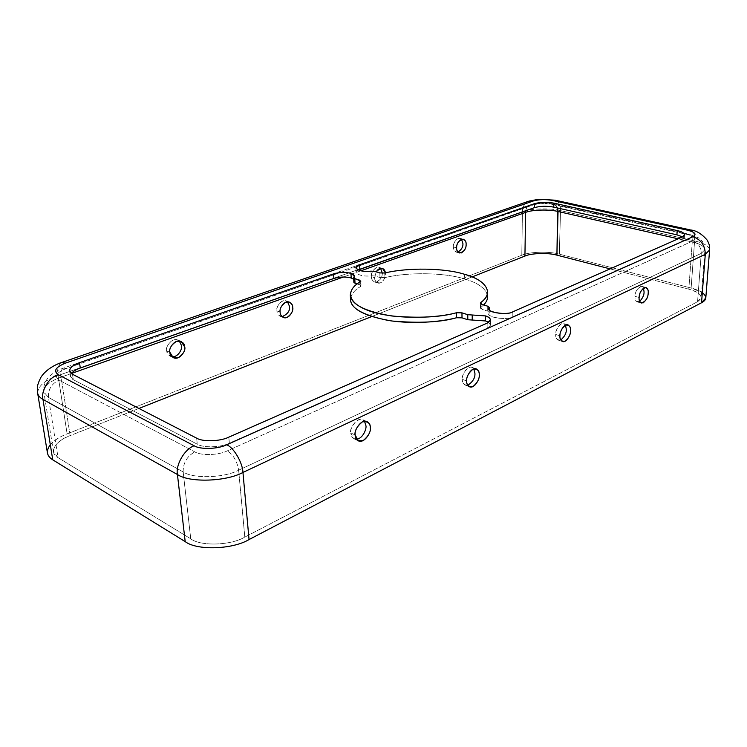 <?xml version="1.0" encoding="UTF-8"?>
<svg xmlns="http://www.w3.org/2000/svg" width="747" height="747" viewBox="0 0 747 747"><rect width="100%" height="100%" fill="white"/><g stroke="black" fill="none" stroke-linecap="round" stroke-linejoin="round"><path stroke-width="0.56" stroke-dasharray="3.73 2.8" d="M480.816 307.428L483.664 304.944L480.816 307.428L481.927 309.342L487.707 311.154L489.201 312.685C484.056 316.784 507.456 320.939 512.797 316.812L681.936 241.393C684.719 240.132 684.924 238.629 682.543 236.892L684.224 239.152L681.936 241.393L682.235 237.032L681.936 241.393L512.797 316.812L512.844 311.798L512.797 316.812C508.632 320.286 486.829 317.914 488.986 313.563L489.276 312.395L487.707 311.154L487.716 306.195L487.707 311.154L481.927 309.342L481.918 304.402L481.927 309.342L480.386 308.128L480.816 303.889L480.816 307.428M487.614 296.727C486.624 289.033 478.874 283.085 464.363 278.874L464.335 274.224L464.363 278.874C444.652 272.543 407.778 272.001 384.91 277.613L384.752 272.991L384.91 277.613C407.778 272.001 444.652 272.543 464.363 278.874C477.034 282.515 484.672 287.66 487.277 294.309M355.17 434.941L350.829 432.999C349.194 429.553 356.599 416.434 362.865 419.842L364.517 421.252C359.97 413.941 348.401 428.433 350.829 432.999L355.17 434.941M356.543 439.301L353.845 438.788L350.829 432.999C350.623 436.472 352.528 438.573 356.543 439.301M169.877 352.295L166.74 350.894C164.928 347.785 171.661 336.813 178.113 340.202L179.299 340.996C173.668 335.45 164.387 347.196 166.74 350.894L169.877 352.295M172.006 356.749L170.045 356.151L166.74 350.894C166.712 353.602 168.467 355.553 172.006 356.749M466.679 380.951L462.365 379.364C461.338 376.311 466.847 365.106 472.095 367.44L473.766 368.878C470.04 362.342 460.619 375.199 462.365 379.364L466.679 380.951M467.799 385.303L465.157 385.172C463.112 383.65 462.178 381.717 462.365 379.364C462.048 383.108 463.868 385.088 467.799 385.303M280.125 312.143L276.922 310.957C275.69 308.203 280.713 298.651 286.25 301.022L287.52 301.825C282.655 297.063 275.167 307.624 276.922 310.957L280.125 312.143M282.067 316.635L280.125 316.261C277.931 314.795 276.866 313.03 276.922 310.957C276.81 313.88 278.528 315.766 282.067 316.635M559.951 335.795L555.712 334.469C555.068 331.705 559.41 321.948 563.808 323.591L565.47 325.122C562.51 318.96 554.414 330.557 555.712 334.469L559.951 335.795M560.792 339.978L558.205 340.184C556.291 338.764 555.46 336.86 555.712 334.469C555.329 338.419 557.019 340.249 560.792 339.978M374.667 277.707C374.536 279.826 375.536 281.582 377.646 282.954C382.38 284.71 386.386 276.25 385.545 273.738L385.461 272.832L385.545 273.738C385.938 277.016 384.219 280.069 380.391 282.908C376.432 282.936 374.527 281.208 374.667 277.707L371.446 276.698C370.587 274.196 374.555 265.755 379.299 267.463L380.606 268.294C376.46 263.98 370.092 273.607 371.446 276.698L374.667 277.707L376.199 271.796L374.667 277.707M382.324 273.234C382.203 278.379 379.569 281.274 374.434 281.936C372.314 280.564 371.324 278.818 371.446 276.698C371.296 279.994 373.089 281.768 376.824 282.002C380.662 279.602 382.492 276.679 382.324 273.234M639.133 297.465L634.997 296.344C635.23 291.153 637.527 287.828 641.878 286.362L643.494 288.015C641.234 282.011 633.998 292.572 634.997 296.344L639.133 297.465M639.693 301.377L637.163 301.9C635.408 300.593 634.679 298.735 634.997 296.344C634.548 300.453 636.117 302.133 639.693 301.377M456.632 247.845L453.429 246.977C453.336 242.327 455.586 239.47 460.171 238.377L461.506 239.245C457.976 235.184 452.355 244.073 453.429 246.977L456.632 247.845M458.023 252.094L456.146 252.094C454.157 250.815 453.252 249.115 453.429 246.977C453.205 250.152 454.736 251.86 458.023 252.094M488.622 322.349L490.396 324.898L487.128 328.26L487.137 323.143L487.128 328.26C490.816 326.504 491.321 324.534 488.622 322.349M353.733 279.266L354.545 280.667L354.041 281.955L353.733 279.266M533.218 204.939C538.989 203.315 545.403 203.137 552.472 204.407L687.436 234.539C694.841 236.528 696.568 238.713 692.637 241.085L227.312 450.852C218.824 455.268 200.831 455.829 194.808 451.87L59.069 380.13C53.999 376.385 56.436 372.492 66.38 368.458L533.218 204.939L529.735 205.192C527.569 206.2 526.233 208.04 525.739 210.719C526.233 208.04 527.569 206.2 529.735 205.192L533.218 204.939L66.38 368.458C56.436 372.492 53.999 376.385 59.069 380.13L194.808 451.87C200.831 455.829 218.824 455.268 227.312 450.852L692.637 241.085C696.568 238.713 694.841 236.528 687.436 234.539L552.472 204.407C545.403 203.137 538.989 203.315 533.218 204.939M71.32 373.528C69.676 376.133 70.33 378.197 73.299 379.709L197.283 444.194C203.249 448.051 221 447.5 229.366 443.195L487.128 328.26L229.366 443.195L228.797 437.163L229.366 443.195C221 447.5 203.249 448.051 197.283 444.194L196.638 438.162L197.283 444.194L73.299 379.709L70.414 376.451L71.32 373.528M350.754 297.409C352.201 293.029 355.432 289.425 360.465 286.587L359.914 284.868L357.131 283.972L359.914 284.868L359.793 282.17L359.914 284.868L361.062 285.802L360.465 286.587L360.259 281.89L360.465 286.587C355.432 289.425 352.201 293.029 350.754 297.409M358.14 270.041C350.801 272.87 363.369 277.51 371.156 275.764L375.078 276.007L379.98 277.539L384.91 277.613L379.98 277.539L379.812 272.916L379.98 277.539L375.078 276.007L374.901 271.394L375.078 276.007L371.156 275.764L370.979 271.161L371.156 275.764C363.668 276.567 358.653 275.456 356.095 272.422L358.14 270.041M489.21 309.454L489.201 312.685L489.21 309.454M72.478 374.247L73.299 379.709L72.478 374.247M50.301 444.68C54.288 440.244 59.9 436.65 67.118 433.876L521.808 255.231C529.259 251.758 549.428 251.188 559.344 254.167L691.134 288.015L702.32 292.637M697.567 301.713C704.057 297.147 701.144 292.964 688.818 289.173L610.112 268.873L688.818 289.173L692.254 242.009L678.211 238.816L692.254 242.009C692.506 237.919 691.573 235.361 689.453 234.343L687.436 234.539L689.453 234.343C691.573 235.361 692.506 237.919 692.254 242.009L688.818 289.173C696.634 291.199 700.77 294.001 701.228 297.595L697.567 301.713L701.256 253.373L704.944 249.619C704.449 246.361 700.219 243.821 692.254 242.009C700.219 243.821 704.449 246.361 704.944 249.619L701.256 253.373C701.097 247.126 698.23 243.027 692.637 241.085C698.23 243.027 701.097 247.126 701.256 253.373L697.567 301.713L244.811 537.093L697.567 301.713M472.123 276.913L371.586 316.607L472.123 276.913M138.933 408.45L70.125 435.622C55.259 440.749 48.191 452.785 58.07 457.659L190.756 538.839C200.71 546.468 230.907 545.487 244.811 537.093L238.629 470.19L701.256 253.373L238.629 470.19C237.172 461.301 233.4 454.858 227.312 450.852C233.4 454.858 237.172 461.301 238.629 470.19L244.811 537.093C230.907 545.487 200.71 546.468 190.756 538.839L183.155 471.927C193.286 478.958 224.287 477.977 238.629 470.19C224.287 477.977 193.286 478.958 183.155 471.927C183.071 462.991 186.955 456.305 194.808 451.87C186.955 456.305 183.071 462.991 183.155 471.927L190.756 538.839L58.07 457.659L48.424 397.395L183.155 471.927L48.424 397.395C48.041 389.43 51.59 383.678 59.069 380.13C51.59 383.678 48.041 389.43 48.424 397.395L58.07 457.659L53.485 451.767C53.597 445.38 59.144 440.002 70.125 435.622L61.105 377.142C49.825 381.185 44.064 386.134 43.84 391.998L48.424 397.395L43.84 391.998C44.064 386.134 49.825 381.185 61.105 377.142C60.423 372.548 61.142 369.55 63.271 368.159L66.38 368.458L63.271 368.159C61.142 369.55 60.423 372.548 61.105 377.142L70.125 435.622L138.933 408.45M557.654 208.011L554.619 204.295L552.472 204.407L554.619 204.295L557.654 208.011M360.801 270.844L343.415 277.006L360.801 270.844M71.329 373.509L61.105 377.142L71.329 373.509M555.488 200.261C558.896 201.643 560.567 205.089 560.511 210.598C550.427 207.927 529.959 208.497 522.405 211.653C529.959 208.497 550.427 207.927 560.511 210.598L559.344 254.167C549.428 251.188 529.259 251.758 521.808 255.231L522.405 211.653C522.517 206.695 524.543 203.231 528.502 201.279M705.803 297.941C705.252 293.702 700.369 290.387 691.134 288.015L559.344 254.167L560.511 210.598L694.598 240.945L691.134 288.015L694.598 240.945L560.511 210.598C560.577 205.182 558.943 201.746 555.609 200.289L555.124 200.187M690.144 229.88L690.592 229.983C693.627 231.43 694.962 235.09 694.598 240.945C703.907 243.055 708.903 246.015 709.613 249.825M709.585 250.049C709.146 246.155 704.15 243.12 694.598 240.945C694.962 234.997 693.589 231.327 690.48 229.945M37.621 392.987C37.994 386.078 44.811 380.26 58.07 375.545L67.118 433.876C54.139 439.031 47.575 445.38 47.434 452.943M61.291 362.622C58.145 364.555 57.071 368.859 58.07 375.545C44.512 380.391 37.714 386.32 37.677 393.333M521.808 255.231L67.118 433.876L58.07 375.545L522.405 211.653L521.808 255.231M529.091 201.083L528.362 201.335C524.487 203.333 522.508 206.77 522.405 211.653L58.07 375.545C57.08 368.971 58.107 364.676 61.17 362.678L61.777 362.463M358.177 440.739L353.845 438.788M366.674 421.485L362.865 419.842M173.183 357.57L170.045 356.151M180.699 341.314L178.113 340.202M469.461 386.769L465.157 385.172M475.979 368.822L472.095 367.44M283.328 317.456L280.125 316.261M289.005 302.012L286.25 301.022M562.435 341.519L558.205 340.184M568.047 324.889L563.808 323.591M377.646 282.954L374.434 281.936M382.529 268.444L379.299 267.463M641.29 303.039L637.163 301.9M645.744 287.39L641.878 286.362M459.34 252.972L456.146 252.094M463.084 239.152L460.171 238.377M490.396 324.898L490.415 319.819M354.545 280.667L354.339 276.026M489.276 309.585L489.276 312.395M480.377 303.198L480.386 308.128M355.889 267.856L356.095 272.422M684.532 234.819L684.224 239.152M488.996 308.586L488.986 313.563M69.592 371.007L70.414 376.451M360.866 281.105L361.062 285.802M53.485 451.767L43.84 391.998C43.009 388.151 44.12 383.809 47.154 378.972C53.793 371.11 60.862 369.102 63.271 368.159L529.735 205.192C537.56 202.829 545.852 202.53 554.619 204.295L689.453 234.343L698.482 237.826L702.497 241.449L704.944 249.619L701.228 297.595"/><path stroke-width="1.12" d="M487.277 294.309C488.211 297.997 487.016 301.536 483.664 304.944C486.241 302.32 487.558 299.584 487.614 296.727L487.614 291.909C487.483 295.709 485.214 299.239 480.816 302.507L480.816 303.889L480.816 302.507C494.785 293.076 485.718 279.742 464.335 274.224C478.864 278.388 486.624 284.28 487.614 291.909M333.853 278.491C339.801 276.745 345.572 276.577 351.183 277.987L350.969 273.374C345.347 271.973 339.568 272.141 333.61 273.869L333.853 278.491L80.293 368.038C76.175 369.466 73.178 371.287 71.32 373.528C73.178 371.287 76.175 369.466 80.293 368.038L79.509 362.678L333.61 273.869C339.568 272.141 345.347 271.973 350.969 273.374L351.183 277.987L353.733 279.266L351.183 277.987C345.572 276.577 339.801 276.745 333.853 278.491L333.61 273.869L79.509 362.678C73.038 364.956 69.732 367.739 69.592 371.007L72.478 374.247C67.305 370.531 69.639 366.674 79.509 362.678L80.293 368.038L333.853 278.491M472.235 320.033L485.578 320.958L485.587 315.916L472.216 315.001L472.235 320.033L467.799 319.725L462.001 317.848L456.548 317.746C441.785 321.63 414.594 324.515 388.3 320.472C361.193 314.861 348.681 307.166 350.754 297.409L350.53 299.846C351.454 309.398 365.274 316.448 392.007 321.014C419.142 323.386 440.655 322.302 456.548 317.746L456.501 312.741L461.963 312.844L467.771 314.692L485.587 315.916L485.578 320.958L488.622 322.349L485.578 320.958L472.235 320.033L472.216 315.001L467.771 314.692L461.963 312.844L456.501 312.741C440.571 317.251 419.02 318.334 391.839 315.99C365.068 311.471 351.221 304.487 350.306 295.018C350.782 289.612 354.106 285.233 360.259 281.89C348.588 288.09 343.228 301.685 369.756 311.088C397.133 320.295 438.554 317.867 456.501 312.741L456.548 317.746L462.001 317.848L461.963 312.844L462.001 317.848L467.799 319.725L467.771 314.692L467.799 319.725L472.235 320.033M355.17 434.941L358.177 440.739C364.424 444.241 371.894 431.066 370.288 427.62C370.4 425.323 369.382 423.353 367.225 421.719C360.969 418.311 353.546 431.486 355.17 434.941C354.582 430.692 356.982 426.341 362.351 421.887C367.851 421.149 370.493 423.063 370.288 427.62C370.857 431.785 368.495 436.099 363.191 440.553C357.682 441.402 355.012 439.525 355.17 434.941M364.517 421.252L365.937 425.725C366.74 428.563 363.042 438.526 356.543 439.301C363.042 438.526 366.74 428.563 365.937 425.725L364.517 421.252M169.877 352.295L173.183 357.57C179.625 361.053 186.442 350.035 184.649 346.916L181.26 341.556C174.807 338.176 168.075 349.176 169.877 352.295C169.065 348.56 171.24 344.918 176.395 341.388C181.866 341.099 184.621 342.948 184.649 346.916C185.433 350.595 183.286 354.209 178.206 357.748C172.725 358.112 169.952 356.291 169.877 352.295M179.299 340.996L181.493 345.544C182.641 348.186 178.654 357.393 172.006 356.749C178.654 357.393 182.641 348.186 181.493 345.544L179.299 340.996M466.679 380.951C466.492 383.314 467.417 385.256 469.461 386.769C474.69 389.159 480.246 377.926 479.238 374.873C479.443 372.482 478.51 370.521 476.418 368.981C471.189 366.656 465.661 377.898 466.679 380.951C466.343 376.992 468.434 373.07 472.963 369.195C477.464 368.757 479.555 370.652 479.238 374.873C479.565 378.766 477.492 382.66 473.028 386.544C468.509 387.067 466.399 385.2 466.679 380.951M473.766 368.878L474.924 373.313C475.26 377.786 472.879 381.782 467.799 385.303C472.879 381.782 475.26 377.786 474.924 373.313L473.766 368.878M280.125 312.143C280.069 314.216 281.133 315.981 283.328 317.456C288.856 319.893 293.945 310.313 292.721 307.549C292.796 305.448 291.713 303.655 289.472 302.171C283.935 299.799 278.892 309.379 280.125 312.143C279.546 308.623 281.479 305.299 285.914 302.152C290.536 302.04 292.805 303.842 292.721 307.549C293.291 311.013 291.377 314.319 286.988 317.475C282.366 317.652 280.078 315.869 280.125 312.143M287.52 301.825L289.519 306.391C290.079 310.845 287.595 314.263 282.067 316.635C287.595 314.263 290.079 310.845 289.519 306.391L287.52 301.825M559.951 335.795C559.699 338.195 560.521 340.109 562.435 341.519C566.814 343.2 571.184 333.433 570.549 330.669C570.829 328.241 569.998 326.318 568.047 324.889C563.668 323.246 559.316 333.022 559.951 335.795C559.802 332.088 561.651 328.521 565.526 325.094C569.27 324.88 570.951 326.738 570.549 330.669C570.708 334.32 568.869 337.859 565.04 341.295C561.286 341.584 559.587 339.745 559.951 335.795M565.47 325.122L566.319 329.362C566.506 333.031 564.657 336.57 560.792 339.978C564.657 336.57 566.506 333.031 566.319 329.362L565.47 325.122M385.461 272.832L382.529 268.444C380.102 267.874 377.991 268.985 376.199 271.796C381.175 267.137 384.266 267.482 385.461 272.832M380.606 268.294L382.324 273.234L380.606 268.294M639.133 297.465C638.816 299.864 639.535 301.723 641.29 303.039C645.632 301.601 647.938 298.277 648.191 293.076C648.517 290.658 647.798 288.79 646.015 287.455C641.673 288.93 639.376 292.264 639.133 297.465C639.105 293.982 640.767 290.704 644.119 287.651C647.275 287.595 648.639 289.406 648.191 293.076C648.219 296.512 646.566 299.771 643.251 302.834C640.086 302.955 638.704 301.162 639.133 297.465M643.494 288.015L644.073 291.974C644.138 295.028 642.681 298.165 639.693 301.377C642.681 298.165 644.138 295.028 644.073 291.974L643.494 288.015M456.632 247.845C456.454 249.984 457.36 251.692 459.34 252.972C463.934 251.916 466.193 249.059 466.119 244.39C466.305 242.243 465.4 240.515 463.383 239.227C458.798 240.319 456.548 243.195 456.632 247.845C456.361 244.717 457.939 241.869 461.347 239.301C464.755 239.423 466.343 241.122 466.119 244.39C466.38 247.49 464.821 250.32 461.45 252.897C458.032 252.831 456.426 251.141 456.632 247.845M461.506 239.245L462.916 243.541C463.196 246.771 461.571 249.629 458.023 252.094C461.571 249.629 463.196 246.771 462.916 243.541L461.506 239.245M487.137 323.143L490.415 319.819C490.181 318.138 488.575 316.84 485.587 315.916C491.293 318.138 491.815 320.547 487.137 323.143L228.797 437.163C220.402 441.44 202.614 441.991 196.638 438.162L72.478 374.247L196.638 438.162C202.614 441.991 220.402 441.44 228.797 437.163L487.137 323.143M353.826 277.296L354.339 276.026L350.969 273.374C354.022 274.42 354.974 275.727 353.826 277.296L354.797 278.622L359.709 280.19L360.259 281.89L360.866 281.105L354.797 278.622L353.826 277.296M384.752 272.991C407.657 267.417 444.596 267.949 464.335 274.224C444.596 267.949 407.657 267.417 384.752 272.991L379.812 272.916L374.901 271.394L370.979 271.161C361.053 273.234 350.007 266.875 359.624 264.774L534.432 203.688C540.249 202.045 546.729 201.867 553.872 203.147L677.212 230.552C684.56 232.513 686.241 234.679 682.235 237.032L512.844 311.798C507.493 315.888 484.056 311.779 489.21 307.717L487.716 306.195L481.918 304.402L480.816 302.507L480.377 303.198L481.918 304.402L487.716 306.195L489.285 307.428L488.996 308.586C486.839 312.89 508.679 315.243 512.844 311.798L682.235 237.032L684.532 234.819C684.243 232.999 681.796 231.579 677.212 230.552L553.872 203.147C546.729 201.867 540.249 202.045 534.432 203.688L359.624 264.774L355.889 267.856C358.448 270.862 363.481 271.964 370.979 271.161L374.901 271.394L379.812 272.916L384.752 272.991M353.658 277.716L353.873 282.385L357.131 283.972L355.002 283.29L354.041 281.955M682.543 236.892L676.922 234.838L553.77 207.134C546.645 205.845 540.174 206.023 534.357 207.675L358.14 270.041L359.821 269.312L359.624 264.774L359.821 269.312L534.357 207.675L534.432 203.688L534.357 207.675C540.174 206.023 546.645 205.845 553.77 207.134L553.872 203.147L553.77 207.134L676.922 234.838L677.212 230.552L676.922 234.838L682.543 236.892M528.502 201.279L533.283 200.98C539.063 199.374 545.497 199.197 552.575 200.448L687.744 230.253L552.575 200.448C545.497 199.197 539.063 199.374 533.283 200.98L65.568 363.089C55.595 367.094 53.149 370.951 58.219 374.667L194.145 445.772C200.177 449.703 218.208 449.143 226.724 444.764L692.955 236.734C696.895 234.381 695.158 232.214 687.744 230.253L690.592 229.983C696.288 230.459 701.863 233.904 707.325 240.291C710.397 246.613 709.323 246.333 709.603 249.928L705.299 254.316L701.536 302.768L249.05 539.558C232.69 549.512 196.891 550.679 185.2 541.622L52.757 459.816C46.594 456.006 45.782 450.964 50.301 444.68M355.002 283.29L354.797 278.622L355.002 283.29M359.793 282.17L359.709 280.19L359.793 282.17M702.32 292.637C707.138 296.531 706.867 299.911 701.536 302.768L705.803 297.941L709.613 249.825M610.112 268.873L556.917 255.147C548.485 252.607 531.257 253.093 524.936 256.062L472.123 276.913L524.936 256.062C531.257 253.093 548.485 252.607 556.917 255.147L558.046 211.494C549.475 209.216 531.995 209.702 525.58 212.4L524.936 256.062L525.58 212.4C531.995 209.702 549.475 209.216 558.046 211.494L557.654 208.011L556.917 255.147L610.112 268.873M371.586 316.607L138.933 408.45L371.586 316.607M525.739 210.719L525.58 212.4L360.801 270.844L525.58 212.4L525.739 210.719M678.211 238.816L558.046 211.494L678.211 238.816M343.415 277.006L71.329 373.509L343.415 277.006M690.144 229.88L555.609 200.289L552.575 200.448L555.488 200.261M690.48 229.945L687.744 230.253C695.158 232.214 696.895 234.381 692.955 236.734C700.966 239.498 705.084 245.361 705.299 254.316L709.585 250.049M249.05 539.558L701.536 302.768L705.299 254.316L242.952 472.449L249.05 539.558L242.952 472.449L705.299 254.316C705.084 245.361 700.966 239.498 692.955 236.734L226.724 444.764C233.68 447.453 242.654 462.71 242.952 472.449C226.07 481.703 189.308 482.861 177.431 474.513L185.2 541.622C196.891 550.679 232.69 549.512 249.05 539.558M177.431 474.513C189.308 482.861 226.07 481.703 242.952 472.449C242.654 462.71 233.68 447.453 226.724 444.764C218.208 449.143 200.177 449.703 194.145 445.772C184.714 448.966 175.461 464.811 177.431 474.513L42.962 399.393L52.757 459.816L185.2 541.622L177.431 474.513C175.461 464.811 184.714 448.966 194.145 445.772L58.219 374.667C49.171 377.03 40.73 390.644 42.962 399.393L177.431 474.513M37.677 393.333C38.284 395.779 40.049 397.806 42.962 399.393C40.73 390.644 49.171 377.03 58.219 374.667C53.149 370.951 55.595 367.094 65.568 363.089L61.17 362.678C60.105 362.874 47.005 367.571 40.898 377.338C36.099 386.946 37.546 387.926 37.639 393.099L47.434 452.943C47.995 455.726 49.778 458.014 52.757 459.816L42.962 399.393C39.946 397.749 38.162 395.649 37.63 393.09L37.621 392.987M61.777 362.463L528.353 201.335L533.283 200.98L65.568 363.089L61.291 362.622M367.225 421.719L366.674 421.485M181.26 341.556L180.699 341.314M289.472 302.171L289.005 302.012M489.285 307.428L489.276 309.585M350.306 295.018L350.53 299.846M555.124 200.187L538.802 199.262L529.091 201.083"/></g></svg>
